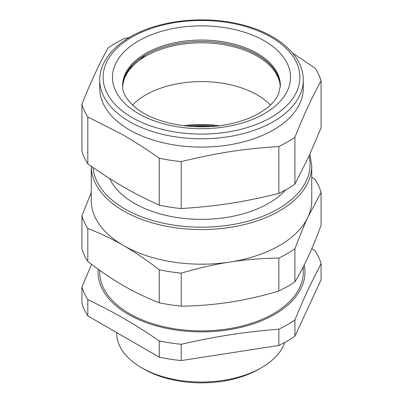 <?xml version="1.0" encoding="UTF-8"?>
<svg xmlns="http://www.w3.org/2000/svg" width="403" height="403" viewBox="0 0 403 403"><rect width="100%" height="100%" fill="white"/><g stroke="black" fill="none" stroke-linecap="round" stroke-linejoin="round"><path stroke-width="0.6" d="M294.92 184.171A121.278 70.021 180 0 1 287.258 189.032L278.836 193.455L278.836 146.521L287.258 142.098A121.278 70.021 180 0 0 294.92 137.237L294.92 184.171L308.668 156.928L321.07 127.822L321.07 80.887C312.355 96.498 303.635 115.278 294.92 137.237M278.836 146.521C242.752 148.888 217.318 152.823 181.234 161.618A121.278 70.021 180 0 1 159.266 158.223C145.725 148.687 133.202 140.662 121.701 134.149L87.814 116.971A121.278 70.021 180 0 1 81.93 104.286L81.93 151.221A121.278 70.021 0 0 0 87.814 163.905C114.225 182.373 132.854 193.123 159.266 205.157A121.278 70.021 0 0 0 181.234 208.558C217.313 206.19 242.757 202.256 278.836 193.455M292.689 53.161L315.186 68.203A121.278 70.021 180 0 1 321.07 80.887M303.273 80.046L303.273 88.353A101.773 58.757 180 0 1 273.466 129.902A101.773 58.757 180 0 1 127.857 128.91A101.773 58.757 180 0 1 99.727 88.353L99.727 80.046A101.773 58.757 0 0 0 236.954 135.121A101.773 58.757 0 0 0 273.466 121.59A101.773 58.757 0 0 0 303.273 80.046C303.509 57.372 281.349 36.512 248.898 26.719C211.031 14.629 160.616 18.911 130.24 36.945C117.958 44.053 109.233 52.586 104.065 62.536C101.188 68.208 99.743 74.041 99.727 80.046M181.234 161.618L181.234 208.558M159.266 158.223L159.266 205.157M87.814 116.971L87.814 163.905M129.575 37.328L124.164 38.653A121.278 70.021 180 0 0 115.742 43.076A121.278 70.021 180 0 0 108.08 47.937C99.36 63.548 90.645 82.333 81.93 104.286M109.666 178.534A94.987 54.838 0 0 0 176.756 217.474A94.987 54.838 0 0 0 268.665 203.303A94.987 54.838 0 0 0 285.692 189.919M122.638 86.227L124.336 77.537L128.879 69.2L145.73 54.768A78.872 45.539 0 0 1 231.085 44.758A78.872 45.539 0 0 1 280.362 86.227A78.872 45.539 180 0 0 257.27 54.768A78.872 45.539 180 0 0 171.915 44.758A78.872 45.539 180 0 0 122.638 86.227M311.751 165.91A110.251 63.654 0 0 1 279.46 210.92A110.251 63.654 0 0 1 250.278 222.995A110.251 63.654 0 0 1 91.249 166.308L91.249 200.533A110.251 63.654 0 0 0 121.721 244.47A110.251 63.654 0 0 0 123.54 245.543A110.251 63.654 0 0 0 230.037 262.021A110.251 63.654 0 0 0 279.46 245.543A110.251 63.654 0 0 0 307.998 217.01A110.251 63.654 0 0 0 311.751 200.533L311.751 165.91L309.922 154.183M311.751 177.119L315.186 179.733A121.278 70.021 180 0 1 321.07 192.417L307.998 217.01C303.988 225.584 299.63 236.173 294.92 248.767A121.278 70.021 180 0 1 287.258 253.628A121.278 70.021 180 0 1 278.836 258.051C261.255 258.328 244.989 259.653 230.037 262.021C215.086 264.277 198.815 267.985 181.234 273.148A121.278 70.021 180 0 1 159.266 269.753C146.395 259.88 134.486 251.81 123.54 245.543L121.701 244.495C111.314 238.561 100.02 233.231 87.814 228.501A121.278 70.021 180 0 1 81.93 215.817L91.249 192.463M294.92 248.767L294.92 281.768C299.303 274.675 303.661 266.474 307.998 257.174L308.668 255.714C312.783 246.696 316.914 236.596 321.07 225.418L321.07 192.417M181.234 273.148L181.234 306.154C197.591 305.973 213.857 304.648 230.037 302.185C246.213 299.641 262.484 295.933 278.836 291.052L287.258 286.629A121.278 70.021 180 0 0 294.92 281.768M278.836 258.051L278.836 291.052M81.93 215.817L81.93 248.817A121.278 70.021 180 0 0 87.814 261.502C99.788 270.766 111.696 278.831 123.54 285.707C135.383 292.507 147.291 298.19 159.266 302.754L159.266 269.753M87.814 228.501L87.814 261.502M181.234 306.154A121.278 70.021 180 0 1 159.266 302.754M270.458 105.032A78.872 45.539 0 0 0 145.73 94.932A78.872 45.539 0 0 0 132.542 105.032A78.872 45.539 180 0 1 145.73 94.932A78.872 45.539 180 0 1 270.458 105.032M219.313 125.706A78.872 45.539 0 0 0 183.687 125.706M99.727 270.327L99.727 272.136A101.773 58.757 0 0 0 162.555 326.42A101.773 58.757 0 0 0 273.466 313.685A101.773 58.757 0 0 0 303.273 272.136L303.273 266.867M186.997 126.084A82.267 47.494 180 0 1 216.003 126.084M98.156 269.204A103.47 59.735 0 0 0 186.685 331.256A103.47 59.735 0 0 0 302.049 286.231A103.47 59.735 0 0 0 304.225 264.988M210.784 126.522A80.756 46.627 0 0 0 192.216 126.522M311.831 248.591L315.186 250.857A121.278 70.021 180 0 1 321.07 263.542L308.668 288.346C304.461 297.313 299.877 307.827 294.92 319.891A121.278 70.021 180 0 1 287.258 324.753A121.278 70.021 180 0 1 278.836 329.175C242.742 332.178 217.333 336.107 181.234 344.273A121.278 70.021 180 0 1 159.266 340.878C132.839 323.035 114.24 312.295 87.814 299.625A121.278 70.021 180 0 1 81.93 286.941L81.93 303.227A121.278 70.021 0 0 0 87.814 315.912L87.814 299.625M91.577 264.363L81.93 286.941M278.836 329.175L278.836 345.462L181.234 360.559A121.278 70.021 0 0 1 159.266 357.164L159.266 340.878M181.234 360.559L181.234 344.273M278.836 345.462A121.278 70.021 0 0 0 287.258 341.039A121.278 70.021 0 0 0 294.92 336.178L294.92 319.891M321.07 263.542L321.07 279.823L294.92 336.178M159.266 357.164L87.814 315.912M284.74 342.449A84.811 48.965 180 0 1 273.305 359.128A84.811 48.965 180 0 1 261.471 367.697L261.471 367.697A84.811 48.965 180 0 1 141.529 367.697A84.811 48.965 180 0 1 116.689 333.074L116.689 332.581M259.069 369.083L261.471 367.697L259.074 369.083A81.416 47.005 -0 0 0 259.074 369.083A81.416 47.005 0 0 1 143.926 369.083L141.529 367.697M145.73 56.153A78.872 45.539 180 0 1 230.491 46.002A78.872 45.539 180 0 1 280.332 86.867A78.872 45.539 180 0 0 257.27 56.153A78.872 45.539 180 0 0 172.509 46.002A78.872 45.539 180 0 0 122.668 86.867A78.872 45.539 180 0 1 145.73 56.153M271.063 117.439A98.377 56.798 0 0 0 271.063 37.111A98.377 56.798 0 0 0 131.937 37.111A98.377 56.798 0 0 0 118.709 107.954A98.377 56.798 0 0 0 235.775 130.517A98.377 56.798 0 0 0 271.063 117.439M230.667 125.852A89.048 51.413 0 0 0 264.469 113.631A89.048 51.413 0 0 0 264.469 40.92A89.048 51.413 0 0 0 138.531 40.92A89.048 51.413 0 0 0 126.033 104.563A89.048 51.413 0 0 0 230.667 125.852M93.073 167.572A108.558 62.677 0 0 0 249.528 220.733A108.558 62.677 0 0 0 278.261 208.845A108.558 62.677 0 0 0 309.066 156.072M145.73 53.387A78.872 45.539 0 0 0 122.628 85.587C122.321 93.325 127.353 101.234 137.73 109.309C157.276 124.169 196.619 131.03 228.672 124.179C240.556 121.761 250.792 118.074 259.381 113.127C269.416 107.087 275.818 100.69 278.584 93.929L280.372 85.587A78.872 45.539 0 0 0 231.685 43.514A78.872 45.539 0 0 0 145.73 53.387"/></g></svg>
